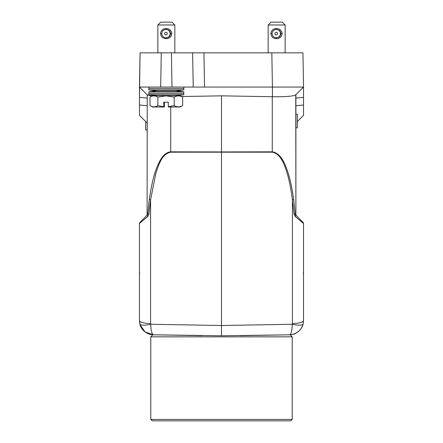 <?xml version="1.0" encoding="UTF-8"?>
<svg xmlns="http://www.w3.org/2000/svg" width="443" height="443" viewBox="0 0 443 443"><rect width="100%" height="100%" fill="white"/><g stroke="black" fill="none" stroke-linecap="round" stroke-linejoin="round"><path stroke-width="0.66" d="M151.844 96.065L147.242 94.841L139.467 87.066L140.066 52.839L302.934 52.839L285.142 52.839L285.142 24.98L268.176 24.98L271 22.15L282.313 22.15M276.471 28.513C279.821 28.723 281.72 30.417 282.174 33.607C281.72 36.797 279.821 38.497 276.471 38.696C273.148 38.491 271.277 36.797 270.861 33.607C271.282 30.417 273.148 28.717 276.471 28.513L276.493 29.432L279.068 30.141L280.341 31.918M280.823 33.181L280.652 34.028A4.17 4.17 -90 0 0 280.652 33.181L280.823 33.181M280.607 32.727L280.58 32.727A4.17 4.17 -90 0 0 280.319 31.918L280.685 33.181M280.341 35.29L279.068 37.074L276.277 37.777A4.17 4.17 90 0 1 272.107 33.607A4.17 4.17 90 0 1 276.277 29.432A4.17 4.17 90 0 1 280.447 33.607A4.17 4.17 90 0 1 276.277 37.777M280.74 34.532L280.319 35.29A4.17 4.17 -90 0 0 280.58 34.488L280.718 34.532A4.314 4.314 90 0 1 280.452 35.335M280.685 34.028L280.607 34.488M273.73 36.907A4.314 4.314 90 0 0 273.94 37.074L274.267 37.129M274.267 30.085L273.94 30.141A4.314 4.314 90 0 0 273.73 30.301M278.736 37.129A4.17 4.17 -90 0 0 279.284 36.714L279.372 36.83A4.314 4.314 90 0 1 279.068 37.074M279.611 36.387A4.17 4.17 -90 0 0 280.109 35.7L280.131 35.7M280.131 31.508L280.109 31.508A4.17 4.17 -90 0 0 279.611 30.822M279.068 30.141A4.314 4.314 90 0 1 279.367 30.384L279.284 30.495A4.17 4.17 -90 0 0 278.736 30.085M279.727 30.739L279.732 30.739A4.314 4.314 90 0 1 280.225 31.425L280.109 31.508M280.452 31.874A4.314 4.314 90 0 1 280.718 32.682L280.58 32.727M280.796 33.181A4.314 4.314 90 0 1 280.796 34.028M280.225 35.783A4.314 4.314 90 0 1 279.727 36.47L279.727 36.47M276.26 32.261A1.346 1.346 90 0 1 277.6 33.607A1.346 1.346 90 0 1 276.26 34.947A1.346 1.346 90 0 1 274.915 33.607A1.346 1.346 90 0 1 276.26 32.261M272.423 96.724L272.423 87.066L303.533 87.066L302.934 52.839L303.533 87.066L287.18 87.066L303.533 87.066L295.758 94.841L295.896 105.689L295.896 98.064L303.533 97.394L303.533 87.066L295.752 94.846C293.205 96.281 285.43 96.906 272.423 96.724L221.5 95.838L181.652 96.53M149.18 52.839L140.066 52.839L139.467 97.394L139.467 87.066L193.214 87.066L192.616 52.839L174.824 52.839L174.824 24.98L157.858 24.98L160.687 22.15M166.153 28.513C169.503 28.723 171.402 30.417 171.856 33.607C171.402 36.797 169.503 38.497 166.153 38.696C162.83 38.491 160.959 36.797 160.543 33.607C160.964 30.417 162.83 28.717 166.153 28.513L166.175 29.432L168.75 30.141L169.304 30.822M174.824 24.98L172 22.15L160.682 22.15M170.505 33.181L170.334 34.028A4.17 4.17 -90 0 0 170.334 33.181L170.505 33.181M170.289 32.727L170.262 32.727A4.17 4.17 -90 0 0 170.001 31.918L170.367 33.181M169.813 31.508L169.791 31.508A4.17 4.17 -90 0 0 169.292 30.822L170.023 31.918M169.304 36.387L168.75 37.074L165.959 37.777A4.17 4.17 90 0 1 161.789 33.607A4.17 4.17 90 0 1 165.959 29.432A4.17 4.17 90 0 1 170.129 33.607A4.17 4.17 90 0 1 165.959 37.777M169.791 35.7L169.292 36.387A4.17 4.17 -90 0 0 169.791 35.7L169.924 35.783A4.314 4.314 90 0 1 169.409 36.47M170.023 35.29L169.813 35.7M170.422 34.532L170.001 35.29A4.17 4.17 -90 0 0 170.262 34.488L170.4 34.532A4.314 4.314 90 0 1 170.134 35.335M170.367 34.028L170.289 34.488M163.412 36.907A4.314 4.314 90 0 0 163.622 37.074L163.949 37.129M163.949 30.085L163.622 30.141A4.314 4.314 90 0 0 163.412 30.301M168.418 37.129A4.17 4.17 -90 0 0 168.966 36.714L169.054 36.83A4.314 4.314 90 0 1 168.75 37.074M168.75 30.141A4.314 4.314 90 0 1 169.049 30.384L168.966 30.495A4.17 4.17 -90 0 0 168.418 30.085M169.409 30.739L169.414 30.739A4.314 4.314 90 0 1 169.907 31.425L169.791 31.508M170.134 31.874A4.314 4.314 90 0 1 170.4 32.682L170.262 32.727M170.477 33.181A4.314 4.314 90 0 1 170.477 34.028M165.942 32.261A1.346 1.346 90 0 1 167.282 33.607A1.346 1.346 90 0 1 165.942 34.947A1.346 1.346 90 0 1 164.597 33.607A1.346 1.346 90 0 1 165.942 32.261M175.251 90.887L157.431 90.887A116.077 116.077 0 0 0 148.804 91.878L183.878 91.878A116.077 116.077 0 0 0 175.251 90.887L175.251 90.887A116.077 116.077 0 0 0 183.878 89.896L183.773 88.484L148.909 88.484L148.804 87.066L139.467 87.066M183.878 89.896L148.804 89.896A116.077 116.077 0 0 0 157.431 90.887L157.431 90.887M186.143 52.839L171.402 52.839L172 87.066L272.423 87.066L271.825 52.839M182.671 97.122L180.201 95.694L152.481 95.694L150.011 97.122L150.011 105.584L152.481 107.012L163.777 107.012L163.766 102.2L168.29 102.2L168.301 107.012L180.201 107.012L182.671 105.584C179.88 107.256 177.056 107.256 174.193 105.584L174.193 97.122C177.012 95.516 179.836 95.516 182.671 97.122L182.671 105.584M163.777 107.012L164.381 107.012L164.392 102.2M168.29 106.741L174.193 105.584M150.011 105.584C152.669 107.256 155.283 107.256 157.863 105.584L163.766 106.741M150.011 97.122C152.625 95.516 155.244 95.516 157.863 97.122L157.863 105.584M157.863 97.122L166.025 95.86L174.193 97.122M157.187 95.677L175.494 95.677A116.077 116.077 0 0 0 183.878 94.708L148.804 94.708A116.077 116.077 0 0 0 157.187 95.677L157.005 95.694M148.804 91.878L148.909 93.29L183.773 93.29L183.878 94.708M147.242 94.841L147.104 214.622L146.694 215.619L147.829 213.853L149.324 199.455C151.467 184.897 153.926 174.359 156.711 167.842C159.796 159.868 164.071 152.453 170.732 151.822L170.732 107.012M145.692 121.576L145.692 129.949L147.104 129.949M139.467 97.394L147.104 98.064L139.467 97.394L139.467 115.352L147.104 122.993M139.467 115.352L139.467 114.754M147.369 94.946L148.189 95.328M149.069 201.432L147.829 213.853L148.975 214.213L150.587 199.821L155.858 173.285C158.744 165.477 161.219 154.192 170.732 152.187L170.732 151.822L221.5 151.938L221.5 95.838M143.554 218.753L146.694 215.619L147.829 213.853L147.12 215.193L146.694 215.619L147.104 214.622L146.694 215.619L142.153 220.16M155.82 87.066L148.582 87.066M147.104 215.204L139.883 222.43L147.12 215.193L147.735 216.549L147.104 217.092M150.498 200.452L148.975 214.213L147.735 216.549L139.467 223.427L139.883 222.43L143.083 219.23M149.324 199.455L150.587 199.821L150.587 323.589C143.825 323.39 140.121 322.41 139.467 320.66L139.479 321.253M145.62 52.839L146.539 52.839L145.62 52.839M271.852 52.839L297.38 52.839L271.852 52.839M148.804 87.066L160.682 87.066L161.28 52.839L146.539 52.839L157.858 52.839L157.858 24.98M296.461 52.839L276.659 52.839M139.467 227.143L139.467 223.56M139.467 273.414L139.467 276.199M139.467 276.1L139.467 273.331L139.877 273.071M139.467 224.069L139.883 222.43L139.467 223.427L139.467 320.66L139.888 324.082C141.428 326.391 150.011 324.453 150.67 324.27C151.008 330.727 151.91 334.232 153.372 334.803L152.198 333.607M140.503 325.97L142.336 329.193L144.562 331.53L149.241 334.111L152.841 334.781L221.5 335.772L221.5 151.938L272.268 151.822C278.187 152.724 282.922 158.24 286.488 168.357C289.312 175.345 291.704 185.711 293.676 199.455L295.171 213.853L295.896 214.622L295.752 94.846L303.533 87.066L303.533 97.394L295.896 98.064M192.616 52.839L193.214 87.066M139.733 323.396L139.888 324.082C140.907 329.985 147.525 334.869 153.372 334.803L145.094 331.951L140.071 324.741M295.896 122.993L295.896 214.617M293.875 201.022L293.709 199.743M295.542 214.849L296.306 215.619L295.896 214.622L296.306 215.619L295.88 215.193L296.306 215.619L295.896 214.622L295.896 94.702L303.533 87.066L295.752 94.846M297.308 124.405L297.308 121.576L303.533 115.352L303.533 105.024L303.533 114.626M295.896 105.689L303.533 105.024L303.533 97.394M293.676 199.455L292.413 199.821L294.025 214.213L295.171 213.853L295.88 215.193L303.117 222.43L295.88 215.193L295.265 216.549L294.025 214.213L292.413 199.821C290.619 186.348 288.365 175.982 285.652 168.722C282.318 158.644 277.861 153.128 272.268 152.187L272.268 96.724M295.199 213.991L295.309 214.329M221.5 335.772L289.628 334.803C291.084 334.315 291.981 330.805 292.33 324.27C298.549 325.539 302.143 325.478 303.112 324.082C302.143 325.478 298.549 325.539 292.33 324.27L221.5 325.511L150.67 324.27L150.587 323.589M303.128 324.01L303.112 324.082C302.253 327.803 299.856 330.843 295.918 333.202C294.407 334.138 292.314 334.67 289.639 334.803L240.399 335.661L289.628 334.803C296.605 334.177 301.096 330.605 303.112 324.082L303.533 320.66L303.533 223.427L295.265 216.549M301.312 328.263L300.216 329.758M303.533 224.13L303.533 228.588M303.533 275.845L303.533 273.453M303.123 273.071L303.533 273.331L303.533 276.199M296.24 215.547L297.696 217.009M303.056 222.364L303.533 223.427M295.896 114.222L297.308 114.222L297.308 127.8L295.896 127.8M296.306 215.619L303.117 222.43M262.594 335.273L278.63 334.991M152.841 334.781L150.781 336.841L150.781 419.438L292.219 419.438L290.802 420.85L152.198 420.85L150.781 419.438M290.159 334.781L292.219 336.841L292.219 419.438M292.219 336.841L150.781 336.841M280.845 33.607L282.174 33.607M276.493 37.777L276.471 38.696M272.218 33.607L270.861 33.607M170.527 33.607L171.856 33.607M166.175 37.777L166.153 38.696M161.9 33.607L160.543 33.607M139.467 105.024L147.104 105.689M146.694 215.619L147.104 214.622M170.732 152.187L272.268 152.187M203.93 52.839L204.528 87.066M153.372 334.803L202.595 335.661L153.367 334.803M292.33 324.27L292.413 323.589C299.175 323.39 302.879 322.41 303.533 320.66C302.879 322.41 299.175 323.39 292.413 323.589L292.413 199.821M282.318 22.15L285.142 24.98M183.773 88.484L183.878 87.066M139.467 226.091L139.467 228.317M139.467 228.239L139.467 226.046M139.479 321.169L139.506 321.651M139.506 321.668L139.589 322.487M139.467 320.66L139.888 324.082M295.896 94.702L303.533 87.066M303.112 324.082L303.533 320.66M303.35 222.74L303.533 223.405M303.533 228.317L303.533 226.046M183.773 93.29L183.878 91.878M148.909 93.29L148.804 94.708M148.909 88.484L148.804 89.896M268.176 52.839L268.176 24.98"/></g></svg>
